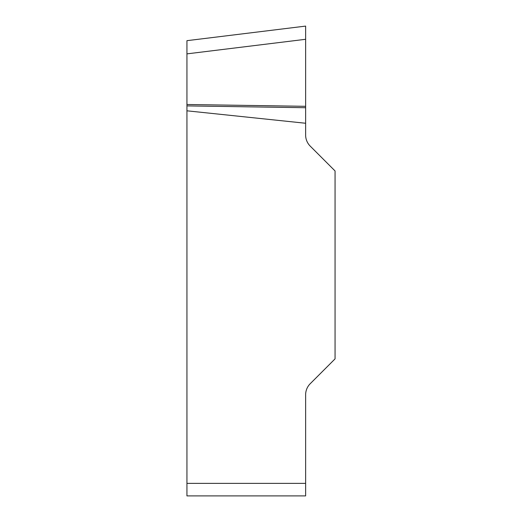 <?xml version="1.0" encoding="UTF-8"?>
<svg xmlns="http://www.w3.org/2000/svg" width="522" height="522" viewBox="0 0 522 522"><rect width="100%" height="100%" fill="white"/><g stroke="black" fill="none" stroke-linecap="round" stroke-linejoin="round"><path stroke-width="0.39" stroke-dasharray="2.61 1.96" d="M186.941 483.372L186.941 495.9L305.631 495.9L305.631 483.372L186.941 483.372L186.941 110.814L305.631 123.257L305.631 26.1L305.631 106.312L305.631 39.281L186.941 53.87L186.941 40.67L305.631 26.1M305.631 483.372L305.631 394.789A15.66 15.66 0 0 1 310.218 383.716L335.059 358.875L335.059 170.955L310.218 146.114A15.66 15.66 0 0 1 305.631 135.041L305.631 123.257M305.631 106.312L186.941 104.491L186.941 53.87M186.941 104.491L186.941 110.814M305.631 107.715L186.941 105.894"/><path stroke-width="0.78" d="M305.631 123.257L305.631 135.041A15.66 15.66 0 0 0 310.218 146.114L335.059 170.955L335.059 358.875L310.218 383.716A15.66 15.66 0 0 0 305.631 394.789L305.631 495.9L186.941 495.9L186.941 110.814L305.631 123.257L305.631 107.715L186.941 105.894L186.941 110.814M186.941 105.894L186.941 40.67L305.631 26.1L305.631 107.715M305.631 106.312L186.941 104.491M186.941 483.372L305.631 483.372M305.631 39.294L186.941 53.87"/></g></svg>
